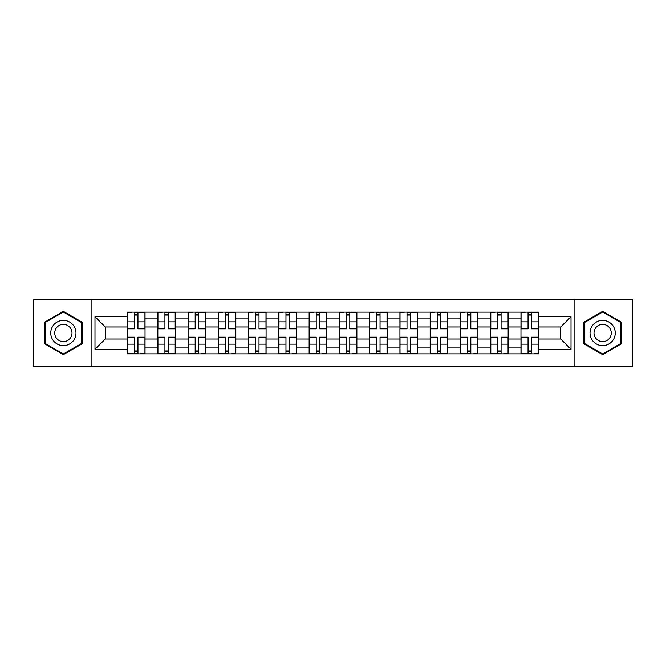 <?xml version="1.0" encoding="UTF-8"?>
<svg xmlns="http://www.w3.org/2000/svg" width="666" height="666" viewBox="0 0 666 666"><rect width="100%" height="100%" fill="white"/><g stroke="black" fill="none" stroke-linecap="round" stroke-linejoin="round"><path stroke-width="1" d="M574.891 366.267L632.7 366.267L632.7 299.733L33.3 299.733L33.3 366.267L574.891 366.267L574.891 299.733M157.834 353.854L157.834 318.065L145.03 318.065L145.03 353.854M145.03 318.065L145.03 312.146M157.834 318.065L157.834 312.146M175.291 312.146L175.291 353.854M188.095 353.854L188.095 312.146M205.553 312.146L205.553 353.854M218.356 353.854L218.356 312.146M235.814 312.146L235.814 353.854M248.618 353.854L248.618 312.146M266.075 312.146L266.075 353.854M278.879 353.854L278.879 312.146M296.337 312.146L296.337 353.854M309.141 353.854L309.141 312.146M326.598 312.146L326.598 353.854M339.402 353.854L339.402 312.146M356.859 312.146L356.859 353.854M369.663 353.854L369.663 312.146M387.121 312.146L387.121 353.854M399.925 353.854L399.925 312.146M417.382 312.146L417.382 353.854M430.186 353.854L430.186 312.146M447.644 312.146L447.644 353.854M460.447 353.854L460.447 312.146M477.905 312.146L477.905 353.854M490.709 353.854L490.709 312.146M508.166 312.146L508.166 353.854M520.97 353.854L520.97 312.146M520.97 339.011L508.166 339.011M490.709 339.011L477.905 339.011M460.447 339.011L447.644 339.011M430.186 339.011L417.382 339.011M399.925 339.011L387.121 339.011M369.663 339.011L356.859 339.011M339.402 339.011L326.598 339.011M309.141 339.011L296.337 339.011M278.879 339.011L266.075 339.011M248.618 339.011L235.814 339.011M218.356 339.011L205.553 339.011M188.095 339.011L175.291 339.011M157.834 339.011L145.03 339.011M520.97 326.989L508.166 326.989M490.709 326.989L477.905 326.989M460.447 326.989L447.644 326.989M430.186 326.989L417.382 326.989M399.925 326.989L387.121 326.989M369.663 326.989L356.859 326.989M339.402 326.989L326.598 326.989M309.141 326.989L296.337 326.989M278.879 326.989L266.075 326.989M248.618 326.989L235.814 326.989M218.356 326.989L205.553 326.989M188.095 326.989L175.291 326.989M157.834 326.989L145.03 326.989M105.27 339.011L127.572 339.011L127.572 326.989L105.27 326.989L105.27 339.011L94.988 349.292L94.988 316.708L127.572 316.708L127.572 326.989M538.428 326.989L538.428 339.011L560.73 339.011L560.73 326.989L538.428 326.989L538.428 312.146L127.572 312.146L127.572 316.708M538.428 316.708L571.012 316.708L571.012 349.292L538.428 349.292L538.428 339.011M127.572 339.011L127.572 353.854L538.428 353.854L538.428 349.292M127.572 349.292L94.988 349.292M91.109 366.267L91.109 299.733M82.084 322.194L63.37 311.388L44.647 322.194L44.647 343.806L63.37 354.612L82.084 343.806L82.084 322.194M621.353 322.194L602.63 311.388L583.915 322.194L583.915 343.806L602.63 354.612L621.353 343.806L621.353 322.194M137.954 350.94L134.657 350.94M134.657 315.06L137.954 315.06M168.215 350.94L164.918 350.94M164.918 315.06L168.215 315.06M198.476 350.94L195.18 350.94M195.18 315.06L198.476 315.06M228.738 350.94L225.441 350.94M225.441 315.06L228.738 315.06M258.999 350.94L255.702 350.94M255.702 315.06L258.999 315.06M289.26 350.94L285.964 350.94M285.964 315.06L289.26 315.06M319.522 350.94L316.217 350.94M316.217 315.06L319.522 315.06M349.783 350.94L346.478 350.94M346.478 315.06L349.783 315.06M380.036 350.94L376.74 350.94M376.74 315.06L380.036 315.06M410.298 350.94L407.001 350.94M407.001 315.06L410.298 315.06M440.559 350.94L437.262 350.94M437.262 315.06L440.559 315.06M470.82 350.94L467.524 350.94M467.524 315.06L470.82 315.06M501.082 350.94L497.785 350.94M497.785 315.06L501.082 315.06M531.343 350.94L528.046 350.94M528.046 315.06L531.343 315.06M94.988 316.708L105.27 326.989M560.73 339.011L571.012 349.292M560.73 326.989L571.012 316.708M137.954 328.829L137.954 312.337L144.938 312.337L144.938 328.829L137.954 328.829M134.657 314.86L137.954 314.86M131.843 312.337L127.672 312.337L127.672 328.829L134.657 328.829L134.657 312.337L140.767 312.337M134.657 337.171L134.657 353.663L127.672 353.663L127.672 337.171L134.657 337.171M137.954 351.14L134.657 351.14M140.767 353.663L144.938 353.663L144.938 337.171L137.954 337.171L137.954 353.663L131.843 353.663M168.215 328.829L168.215 312.337L175.2 312.337L175.2 328.829L168.215 328.829M164.918 314.86L168.215 314.86M162.104 312.337L157.934 312.337L157.934 328.829L164.918 328.829L164.918 312.337L171.029 312.337M198.476 328.829L198.476 312.337L205.461 312.337L205.461 328.829L198.476 328.829M195.18 314.86L198.476 314.86M192.366 312.337L188.195 312.337L188.195 328.829L195.18 328.829L195.18 312.337L198.476 312.337M52.447 339.302A12.612 12.612 0 0 0 69.672 343.922A12.612 12.612 0 0 0 74.284 326.698A12.612 12.612 0 0 0 57.06 322.078A12.612 12.612 0 0 0 52.447 339.302M55.894 337.312A8.633 8.633 0 0 0 67.682 340.476A8.633 8.633 0 0 0 70.846 328.688A8.633 8.633 0 0 0 59.049 325.524A8.633 8.633 0 0 0 55.894 337.312M63.37 312.054L81.502 322.527L81.502 343.473L63.37 353.946L45.23 343.473L45.23 322.527L63.37 312.054M591.716 339.302A12.612 12.612 0 0 0 608.94 343.922A12.612 12.612 0 0 0 613.553 326.698A12.612 12.612 0 0 0 596.328 322.078A12.612 12.612 0 0 0 591.716 339.302M595.154 337.312A8.633 8.633 0 0 0 606.951 340.476A8.633 8.633 0 0 0 610.106 328.688A8.633 8.633 0 0 0 598.318 325.524A8.633 8.633 0 0 0 595.154 337.312M602.63 312.054L620.77 322.527L620.77 343.473L602.63 353.946L584.498 343.473L584.498 322.527L602.63 312.054M164.918 337.171L164.918 353.663L157.934 353.663L157.934 337.171L164.918 337.171M168.215 351.14L164.918 351.14M168.215 353.663L175.2 353.663L175.2 337.171L168.215 337.171L168.215 353.663L164.918 353.663M195.18 337.171L195.18 353.663L188.195 353.663L188.195 337.171L195.18 337.171M198.476 351.14L195.18 351.14M201.29 353.663L205.461 353.663L205.461 337.171L198.476 337.171L198.476 353.663L192.366 353.663M228.738 328.829L228.738 312.337L235.722 312.337L235.722 328.829L228.738 328.829M225.441 314.86L228.738 314.86M222.627 312.337L218.456 312.337L218.456 328.829L225.441 328.829L225.441 312.337L231.552 312.337M258.999 328.829L258.999 312.337L265.984 312.337L265.984 328.829L258.999 328.829M255.702 314.86L258.999 314.86M252.889 312.337L248.718 312.337L248.718 328.829L255.702 328.829L255.702 312.337L261.813 312.337M289.26 328.829L289.26 312.337L296.237 312.337L296.237 328.829L289.26 328.829M285.964 314.86L289.26 314.86M283.15 312.337L278.979 312.337L278.979 328.829L285.964 328.829L285.964 312.337L292.066 312.337M225.441 337.171L225.441 353.663L218.456 353.663L218.456 337.171L225.441 337.171M228.738 351.14L225.441 351.14M231.552 353.663L235.722 353.663L235.722 337.171L228.738 337.171L228.738 353.663L222.627 353.663M255.702 337.171L255.702 353.663L248.718 353.663L248.718 337.171L255.702 337.171M258.999 351.14L255.702 351.14M258.999 353.663L265.984 353.663L265.984 337.171L258.999 337.171L258.999 353.663L252.889 353.663M285.964 337.171L285.964 353.663L278.979 353.663L278.979 337.171L285.964 337.171M289.26 351.14L285.964 351.14M292.066 353.663L296.237 353.663L296.237 337.171L289.26 337.171L289.26 353.663L283.15 353.663M319.522 328.829L319.522 312.337L326.498 312.337L326.498 328.829L319.522 328.829M316.217 314.86L319.522 314.86M313.411 312.337L309.24 312.337L309.24 328.829L316.217 328.829L316.217 312.337L322.327 312.337M316.217 337.171L316.217 353.663L309.24 353.663L309.24 337.171L316.217 337.171M319.522 351.14L316.217 351.14M322.327 353.663L326.498 353.663L326.498 337.171L319.522 337.171L319.522 353.663L313.411 353.663M349.783 328.829L349.783 312.337L356.76 312.337L356.76 328.829L349.783 328.829M346.478 314.86L349.783 314.86M343.673 312.337L339.502 312.337L339.502 328.829L346.478 328.829L346.478 312.337L352.589 312.337M346.478 337.171L346.478 353.663L339.502 353.663L339.502 337.171L346.478 337.171M349.783 351.14L346.478 351.14M352.589 353.663L356.76 353.663L356.76 337.171L349.783 337.171L349.783 353.663L343.673 353.663M380.036 328.829L380.036 312.337L387.021 312.337L387.021 328.829L380.036 328.829M376.74 314.86L380.036 314.86M373.934 312.337L369.763 312.337L369.763 328.829L376.74 328.829L376.74 312.337L380.036 312.337M376.74 337.171L376.74 353.663L369.763 353.663L369.763 337.171L376.74 337.171M380.036 351.14L376.74 351.14M380.036 353.663L387.021 353.663L387.021 337.171L380.036 337.171L380.036 353.663L373.934 353.663M410.298 328.829L410.298 312.337L417.282 312.337L417.282 328.829L410.298 328.829M407.001 314.86L410.298 314.86M404.187 312.337L400.016 312.337L400.016 328.829L407.001 328.829L407.001 312.337L413.111 312.337M407.001 337.171L407.001 353.663L400.016 353.663L400.016 337.171L407.001 337.171M410.298 351.14L407.001 351.14M410.298 353.663L417.282 353.663L417.282 337.171L410.298 337.171L410.298 353.663L404.187 353.663M440.559 328.829L440.559 312.337L447.544 312.337L447.544 328.829L440.559 328.829M437.262 314.86L440.559 314.86M434.448 312.337L430.278 312.337L430.278 328.829L437.262 328.829L437.262 312.337L443.373 312.337M437.262 337.171L437.262 353.663L430.278 353.663L430.278 337.171L437.262 337.171M440.559 351.14L437.262 351.14M440.559 353.663L447.544 353.663L447.544 337.171L440.559 337.171L440.559 353.663L434.448 353.663M470.82 328.829L470.82 312.337L477.805 312.337L477.805 328.829L470.82 328.829M467.524 314.86L470.82 314.86M464.71 312.337L460.539 312.337L460.539 328.829L467.524 328.829L467.524 312.337L473.634 312.337M467.524 337.171L467.524 353.663L460.539 353.663L460.539 337.171L467.524 337.171M470.82 351.14L467.524 351.14M473.634 353.663L477.805 353.663L477.805 337.171L470.82 337.171L470.82 353.663L467.524 353.663M501.082 328.829L501.082 312.337L508.066 312.337L508.066 328.829L501.082 328.829M497.785 314.86L501.082 314.86M494.971 312.337L490.8 312.337L490.8 328.829L497.785 328.829L497.785 312.337L503.896 312.337M497.785 337.171L497.785 353.663L490.8 353.663L490.8 337.171L497.785 337.171M501.082 351.14L497.785 351.14M503.896 353.663L508.066 353.663L508.066 337.171L501.082 337.171L501.082 353.663L494.971 353.663M531.343 328.829L531.343 312.337L538.328 312.337L538.328 328.829L531.343 328.829M528.046 314.86L531.343 314.86M525.233 312.337L521.062 312.337L521.062 328.829L528.046 328.829L528.046 312.337L534.157 312.337M528.046 337.171L528.046 353.663L521.062 353.663L521.062 337.171L528.046 337.171M531.343 351.14L528.046 351.14M534.157 353.663L538.328 353.663L538.328 337.171L531.343 337.171L531.343 353.663L525.233 353.663M490.709 318.065L477.905 318.065M460.447 318.065L447.644 318.065M430.186 318.065L417.382 318.065M399.925 318.065L387.121 318.065M369.663 318.065L356.859 318.065M339.402 318.065L326.598 318.065M309.141 318.065L296.337 318.065M278.879 318.065L266.075 318.065M248.618 318.065L235.814 318.065M218.356 318.065L205.553 318.065M188.095 318.065L175.291 318.065M520.97 318.065L508.166 318.065M490.709 347.935L477.905 347.935M460.447 347.935L447.644 347.935M430.186 347.935L417.382 347.935M399.925 347.935L387.121 347.935M369.663 347.935L356.859 347.935M339.402 347.935L326.598 347.935M309.141 347.935L296.337 347.935M278.879 347.935L266.075 347.935M248.618 347.935L235.814 347.935M218.356 347.935L205.553 347.935M188.095 347.935L175.291 347.935M157.834 347.935L145.03 347.935M520.97 347.935L508.166 347.935M137.954 328.421L144.938 328.421M137.954 321.869L144.938 321.869M127.672 328.421L134.657 328.421M127.672 321.869L134.657 321.869M134.657 337.579L127.672 337.579M134.657 344.131L127.672 344.131M144.938 337.579L137.954 337.579M144.938 344.131L137.954 344.131M168.215 328.421L175.2 328.421M168.215 321.869L175.2 321.869M157.934 328.421L164.918 328.421M157.934 321.869L164.918 321.869M198.476 328.421L205.461 328.421M198.476 321.869L205.461 321.869M188.195 328.421L195.18 328.421M188.195 321.869L195.18 321.869M164.918 337.579L157.934 337.579M164.918 344.131L157.934 344.131M175.2 337.579L168.215 337.579M175.2 344.131L168.215 344.131M195.18 337.579L188.195 337.579M195.18 344.131L188.195 344.131M205.461 337.579L198.476 337.579M205.461 344.131L198.476 344.131M228.738 328.421L235.722 328.421M228.738 321.869L235.722 321.869M218.456 328.421L225.441 328.421M218.456 321.869L225.441 321.869M258.999 328.421L265.984 328.421M258.999 321.869L265.984 321.869M248.718 328.421L255.702 328.421M248.718 321.869L255.702 321.869M289.26 328.421L296.237 328.421M289.26 321.869L296.237 321.869M278.979 328.421L285.964 328.421M278.979 321.869L285.964 321.869M225.441 337.579L218.456 337.579M225.441 344.131L218.456 344.131M235.722 337.579L228.738 337.579M235.722 344.131L228.738 344.131M255.702 337.579L248.718 337.579M255.702 344.131L248.718 344.131M265.984 337.579L258.999 337.579M265.984 344.131L258.999 344.131M285.964 337.579L278.979 337.579M285.964 344.131L278.979 344.131M296.237 337.579L289.26 337.579M296.237 344.131L289.26 344.131M319.522 328.421L326.498 328.421M319.522 321.869L326.498 321.869M309.24 328.421L316.217 328.421M309.24 321.869L316.217 321.869M316.217 337.579L309.24 337.579M316.217 344.131L309.24 344.131M326.498 337.579L319.522 337.579M326.498 344.131L319.522 344.131M349.783 328.421L356.76 328.421M349.783 321.869L356.76 321.869M339.502 328.421L346.478 328.421M339.502 321.869L346.478 321.869M346.478 337.579L339.502 337.579M346.478 344.131L339.502 344.131M356.76 337.579L349.783 337.579M356.76 344.131L349.783 344.131M380.036 328.421L387.021 328.421M380.036 321.869L387.021 321.869M369.763 328.421L376.74 328.421M369.763 321.869L376.74 321.869M376.74 337.579L369.763 337.579M376.74 344.131L369.763 344.131M387.021 337.579L380.036 337.579M387.021 344.131L380.036 344.131M410.298 328.421L417.282 328.421M410.298 321.869L417.282 321.869M400.016 328.421L407.001 328.421M400.016 321.869L407.001 321.869M407.001 337.579L400.016 337.579M407.001 344.131L400.016 344.131M417.282 337.579L410.298 337.579M417.282 344.131L410.298 344.131M440.559 328.421L447.544 328.421M440.559 321.869L447.544 321.869M430.278 328.421L437.262 328.421M430.278 321.869L437.262 321.869M437.262 337.579L430.278 337.579M437.262 344.131L430.278 344.131M447.544 337.579L440.559 337.579M447.544 344.131L440.559 344.131M470.82 328.421L477.805 328.421M470.82 321.869L477.805 321.869M460.539 328.421L467.524 328.421M460.539 321.869L467.524 321.869M467.524 337.579L460.539 337.579M467.524 344.131L460.539 344.131M477.805 337.579L470.82 337.579M477.805 344.131L470.82 344.131M501.082 328.421L508.066 328.421M501.082 321.869L508.066 321.869M490.8 328.421L497.785 328.421M490.8 321.869L497.785 321.869M497.785 337.579L490.8 337.579M497.785 344.131L490.8 344.131M508.066 337.579L501.082 337.579M508.066 344.131L501.082 344.131M531.343 328.421L538.328 328.421M531.343 321.869L538.328 321.869M521.062 328.421L528.046 328.421M521.062 321.869L528.046 321.869M528.046 337.579L521.062 337.579M528.046 344.131L521.062 344.131M538.328 337.579L531.343 337.579M538.328 344.131L531.343 344.131"/></g></svg>
